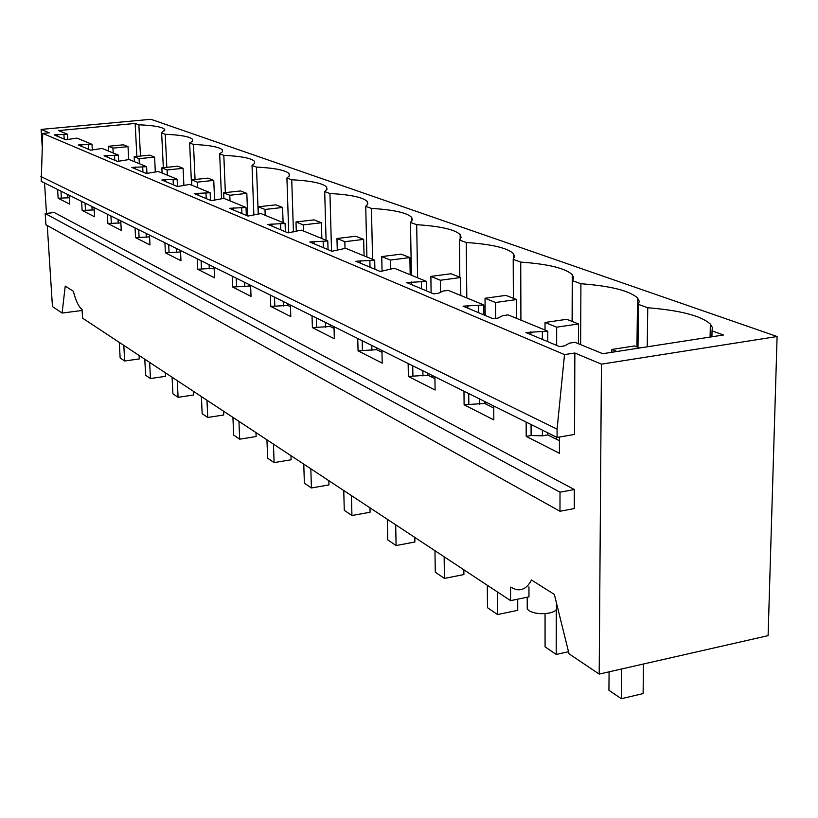 <?xml version="1.0" encoding="UTF-8"?>
<svg xmlns="http://www.w3.org/2000/svg" width="818" height="818" viewBox="0 0 818 818"><rect width="100%" height="100%" fill="white"/><g stroke="black" fill="none" stroke-linecap="round" stroke-linejoin="round"><path stroke-width="1.23" d="M777.1 336.525L601.435 364.153L599.195 674.083L768.102 635.647L777.1 336.525L150.901 119.295L41.105 129.418L42.188 146.361M599.195 674.083L569.042 653.817L554.338 594.42L531.434 579.982C527.538 587.661 522.385 590.841 515.984 589.512L510.544 587.12L510.606 600.647L528.97 596.854L528.939 586.864M556.465 602.999L556.455 607.16C557.467 609.707 555.156 611.659 549.512 613.009C541.219 614.359 534.379 613.592 529.001 610.729L527.242 608.981L527.242 606.762M493.735 405.994L493.827 419.91L464.113 404.787L484.614 403.448L484.593 401.454M463.97 391.219L464.113 404.787M434.91 376.791L435.104 390.033L408.376 376.433L427.896 375.196L427.865 373.294M408.151 363.509L408.376 376.433M381.945 350.493L382.211 363.12L358.059 350.83L376.679 349.675L376.638 347.865M357.752 338.488L358.059 350.83M334.01 326.699L334.337 338.764L312.394 327.599L330.196 326.515L330.145 324.787M312.026 315.789L312.394 327.599M290.41 305.053L290.799 316.607L270.768 306.413L287.824 305.411L287.772 303.744M270.359 295.104L270.768 306.413M250.594 285.288L251.024 296.372L232.67 287.036L249.04 286.085L248.979 284.49M232.23 276.177L232.67 287.036M214.091 267.169L214.541 277.813L197.67 269.224L213.406 268.335L213.345 266.801M197.199 258.785L197.67 269.224M180.492 250.492L180.972 260.727L165.4 252.813L180.563 251.964L180.492 250.492M164.909 242.752L165.4 252.813M149.469 235.093L149.98 244.96L135.563 237.629L149.561 236.903M135.052 227.936L135.563 237.629M120.747 220.829L121.268 230.349L107.884 223.549L120.859 222.915M107.362 214.183L107.884 223.549M94.06 207.588L94.591 216.78L82.148 210.451L94.193 209.899M81.606 201.402L82.148 210.451M69.213 195.246L69.755 204.152L58.139 198.242L69.366 197.751M57.597 189.479L58.139 198.242M601.435 364.153L574.85 353.018L574.553 434.43L557.078 437.436L557.089 429.133L564.512 354.603L42.751 133.436L49.254 132.823L41.105 129.418M44.54 182.997L46.483 213.386M47.26 225.502L52.454 306.576L62.096 313.059L82.117 310.462M510.606 600.647L82.577 318.151L82.056 309.398C78.681 306.903 75.777 300.85 73.344 291.239L65.215 286.116L62.096 313.059M559.451 437.027L559.42 453.284L526.189 436.372L531.097 435.534L542.395 435.83L547.763 434.91L559.44 440.728M526.148 422.088L526.189 436.372M574.338 489.532L54.285 212.537L45.205 213.529L560.013 492.18L574.338 489.532L574.267 508.571L559.982 511.27L45.931 224.766L45.205 213.529M564.512 354.603L574.85 353.018M711.916 336.791L712.038 330.871L723.511 334.991L602.764 353.703L574.962 342.302L569.42 343.141L564.696 345.861L559.604 346.627L525.913 332.517L547.794 331.167L508.08 314.879L502.773 315.646L498.009 318.079L493.131 318.775L463.049 306.177L483.816 304.94L448.244 290.349L443.141 291.044L438.376 293.243L433.704 293.887L406.689 282.568L426.444 281.412L394.388 268.273L380.247 271.494L355.861 261.269L374.695 260.196L345.677 248.294L331.924 251.249L309.787 241.975L327.793 240.973L301.382 230.144L288.018 232.854L267.834 224.398L285.083 223.457L260.942 213.559L247.946 216.064L229.48 208.324L246.024 207.445L223.876 198.365L211.238 200.686L194.265 193.58L210.165 192.741L189.786 184.387L177.475 186.545L161.831 179.991L177.128 179.193L158.303 171.483L146.33 173.498L131.862 167.434L146.606 166.678L129.162 159.53L117.495 161.412L104.08 155.788L118.303 155.083L102.097 148.436L90.737 150.205L78.252 144.97L92.005 144.295L76.902 138.109L65.829 139.776L54.192 134.898L67.485 134.244L58.518 130.563L135.154 123.457L138.856 124.796L140.471 156.044M712.038 330.871L712.335 327.445L710.361 324.061C701.128 315.809 680.259 310.37 647.754 307.752L638.49 304.419L639.195 301.177L637.529 297.977C629.574 290.738 610.709 285.993 580.913 283.723L572.59 280.727L573.663 277.66L572.273 274.644C565.361 268.243 548.183 264.061 520.729 262.087L513.203 259.378L514.594 256.474L513.448 253.621C507.405 247.936 491.669 244.224 466.24 242.496L459.419 240.042L461.086 237.292L460.156 234.602C454.828 229.521 440.35 226.208 416.689 224.684L410.472 222.445L412.384 219.838L411.648 217.302C406.924 212.731 393.519 209.766 371.433 208.406L365.738 206.361L367.855 203.897L367.302 201.494C363.09 197.363 350.636 194.694 329.94 193.488L324.695 191.606L327.006 189.265L326.597 186.995C322.813 183.242 311.198 180.829 291.74 179.756L286.913 178.027L289.378 175.809L289.112 173.651C285.697 170.236 274.828 168.048 256.484 167.077L252.016 165.471L254.613 163.365L254.47 161.33C251.382 158.201 241.157 156.207 223.815 155.338L219.674 153.845L222.384 151.841L222.353 149.909C219.541 147.036 209.919 145.215 193.488 144.428L189.633 143.048L192.434 141.136L192.506 139.305C189.94 136.657 180.85 134.98 165.236 134.275L161.637 132.986L164.684 129.418C162.332 126.974 153.723 125.43 138.856 124.796M557.078 437.436L41.217 181.351L42.751 133.436M530.892 331.781L530.902 334.603M531.076 424.532L531.097 435.534M559.982 511.27L560.013 492.18M67.485 134.244L67.812 139.581M92.005 144.295L92.332 150.052M118.303 155.083L118.641 161.299M146.606 166.678L146.943 173.426M177.128 179.193L177.475 186.545M210.165 192.741L210.492 200.369M214.152 268.703L213.406 268.335M246.024 207.445L246.33 215.39M250.656 286.893L249.04 286.085M285.083 223.457L285.359 231.739M290.472 306.719L287.824 305.411M327.793 240.973L328.038 249.613M334.051 328.437L330.196 326.515M374.695 260.196L374.9 269.245M381.986 352.313L376.679 349.675M426.444 281.412L426.587 290.901M434.931 378.703L427.896 375.196M483.816 304.94L483.898 314.91M493.745 407.998L484.614 403.448M547.794 331.167L547.784 341.679M547.763 432.814L547.763 434.91M647.242 346.812L647.754 307.752M557.089 429.133L40.9 176.504M638.49 304.419L637.968 347.343M542.344 331.975L542.344 339.398M542.395 430.145L542.395 435.83M57.444 134.592L57.557 136.299M60.951 191.146L61.37 197.895M63.916 134.581L64.193 139.08M67.587 194.439L67.792 197.925M135.154 123.457L136.872 156.412M163.334 167.69L161.637 132.986M165.236 134.275L166.831 167.332M580.913 283.723L580.637 344.634M572.59 280.727L572.447 321.556M467.835 305.513L467.855 308.192M468.724 393.581L468.826 404.031M478.591 305.666L478.653 312.711M479.409 398.877L479.46 404.286M520.729 262.087L520.913 320.145M513.203 259.378L513.367 298.304M411.27 281.954L411.321 284.511M412.732 365.779L412.906 375.738M421.423 282.077L421.536 288.785M422.855 370.81L422.937 375.953M466.24 242.496L466.812 297.967M459.419 240.042L459.828 277.23M360.268 260.707L360.329 263.14M362.18 340.687L362.415 350.196M369.879 260.809L370.022 267.2M371.801 345.462L371.914 350.37M416.689 224.684L417.579 277.783M410.472 222.445L411.393 275.237M314.03 241.453L314.102 243.774M316.31 317.916L316.586 327.006M323.151 241.535L323.325 247.639M325.472 322.466L325.605 327.159M371.433 208.406L372.579 259.326M365.738 206.361L366.904 257.005M271.924 223.917L272.005 226.146M274.511 297.159L274.817 305.871M280.605 223.979L280.799 229.827M283.243 301.505L283.396 306.004M329.94 193.488L331.525 251.075M333.611 326.505L333.662 328.243M324.695 191.606L326.075 240.267M233.427 207.884L233.508 210.022M236.238 278.161L236.576 286.535M241.699 207.925L241.913 213.539M244.602 282.312L244.766 286.637M291.74 179.756L293.437 231.903M286.913 178.027L288.723 232.762M198.079 193.16L198.171 195.216M201.085 260.717L201.443 268.754M205.983 193.191L206.218 198.58M209.101 264.695L209.275 268.846M256.484 167.077L258.212 213.876M252.016 165.471L253.866 214.97M165.522 179.602L165.614 181.576M168.682 244.623L169.06 252.373M173.089 179.623L173.344 184.807M176.371 248.447L176.565 252.445M223.815 155.338L225.349 192.608M219.674 153.845L221.535 198.621M135.43 167.066L135.532 168.968M138.712 229.746L139.101 237.22M142.69 167.077L142.946 172.077M146.105 233.416L146.299 237.281M193.488 144.428L195.052 179.479M189.633 143.048L191.535 185.103M107.536 155.451L107.639 157.281M110.911 215.952L111.32 223.161M114.52 155.451L114.786 160.277M118.037 219.48L118.242 223.212M81.606 144.653L81.718 146.422M85.062 203.12L85.471 210.083M88.324 144.653L88.6 149.305M91.923 206.525L92.137 210.124M639.615 347.987L634.451 345.963L611.844 349.45L616.946 351.505M621.639 668.971L621.332 698.705L608.929 690.269L609.083 671.834M611.844 349.45L611.823 352.302M643.5 664.001L643.101 693.603L621.332 698.705M578.541 323.959L566.741 319.306L545.023 322.476L556.669 327.18L578.541 323.959L578.459 343.744M556.669 327.18L556.649 345.39M556.516 437.16L556.516 439.276M556.281 609.696L556.22 654.441L545.074 646.854L545.064 613.612M545.023 322.476L545.023 330.032M568.52 651.721L556.22 654.441M516.547 299.562L505.923 295.37L485.033 298.273L495.514 302.496L516.547 299.562L516.618 318.386M495.514 302.496L495.616 318.427M497.416 591.935L497.559 614.553L487.487 607.692L487.303 585.269M485.033 298.273L485.166 315.441M485.851 402.078L485.872 404.072M517.702 599.175L517.743 610.33L497.559 614.553M460.616 277.537L450.994 273.754L430.871 276.412L440.36 280.247L460.616 277.537L460.81 295.502M440.36 280.247L440.524 292.251M444.143 556.782L444.44 578.428L435.288 572.201L434.961 550.718M430.871 276.412L431.117 292.803M432.354 375.523L432.385 377.425M463.847 569.778L463.898 574.553L444.44 578.428M409.89 257.578L401.137 254.132L381.74 256.586L390.36 260.063L409.89 257.578L410.186 274.746M390.36 260.063L390.534 268.774M395.687 524.798L396.096 545.555L387.752 539.88L387.313 519.277M381.74 256.586L382.057 271.259M414.798 537.416L414.879 541.997L396.096 545.555M363.673 239.388L355.687 236.249L336.965 238.519L344.838 241.699L363.673 239.388L364.061 255.84M344.838 241.699L345.012 248.375M351.413 495.585L351.934 515.524L344.286 510.32L343.754 490.524M336.965 238.519L337.282 250.308M369.971 507.835L370.084 512.232L351.934 515.524M321.402 222.752L314.081 219.868L295.993 221.985L303.202 224.899L321.402 222.752L321.863 238.539M303.202 224.899L303.396 230.962M310.82 468.786L311.413 487.968L304.378 483.193L303.775 464.133M295.993 221.985L296.28 230.881M328.846 480.687L328.969 484.921L311.413 487.968M282.588 207.475L275.84 204.827L258.355 206.79L264.991 209.469L282.588 207.475L283.1 222.639M264.991 209.469L265.206 215.308M273.447 444.123L274.112 462.61L267.629 458.192L266.944 439.839M258.355 206.79L258.621 213.825M290.963 455.687L291.106 459.767L274.112 462.61M246.821 193.396L240.594 190.952L223.662 192.792L229.786 195.267L246.821 193.396L247.68 215.952M229.786 195.267L230.011 200.88M238.938 421.352L239.664 439.184L233.662 435.094L232.925 417.384M223.662 192.792L223.897 198.375M250.328 285.155L250.39 286.76M255.973 432.589L256.126 436.526L239.664 439.184M213.754 180.389L207.987 178.119L191.586 179.848L197.25 182.138L213.754 180.389L214.602 200.318M197.25 182.138L197.496 187.547M206.974 400.247L207.741 417.477L202.169 413.693L201.392 396.566M191.586 179.848L191.831 185.226M223.549 411.188L223.713 414.992L207.741 417.477M183.089 168.324L177.741 166.207L161.831 167.843L167.097 169.97L183.089 168.324L183.886 185.359M167.097 169.97L167.353 175.185M177.281 380.656L178.089 397.313L172.905 393.785L172.087 377.231M161.831 167.843L162.087 173.027M193.416 391.301L193.58 394.982L178.089 397.313M154.592 157.097L149.602 155.144L134.162 156.678L139.07 158.651L154.592 157.097L155.318 171.79M139.07 158.651L139.326 163.702M149.622 362.405L150.461 378.529L145.624 375.237L144.786 359.214M134.162 156.678L134.428 161.688M165.338 372.773L165.512 376.341L150.461 378.529M128.017 146.647L123.365 144.817L108.365 146.269L112.945 148.109L128.017 146.647L128.712 159.582M112.945 148.109L113.211 152.997M123.804 345.37L124.673 360.994L120.144 357.916L119.285 342.374M108.365 146.269L108.641 151.115M139.121 355.472L139.305 358.918L124.673 360.994M527.211 597.212L527.242 608.981M710.085 337.077L710.361 324.061M164.755 130.86L164.684 129.418M636.946 346.944L637.529 297.977M572.109 321.423L572.273 274.644M513.469 259.071L513.448 253.621M460.207 239.193L460.156 234.602M411.72 221.197L411.648 217.302M367.374 204.817L367.302 201.494M326.679 189.848L326.597 186.995M289.194 176.115L289.112 173.651M254.541 163.467L254.47 161.33M222.424 151.78L222.353 149.909M192.578 140.941L192.506 139.305"/></g></svg>
